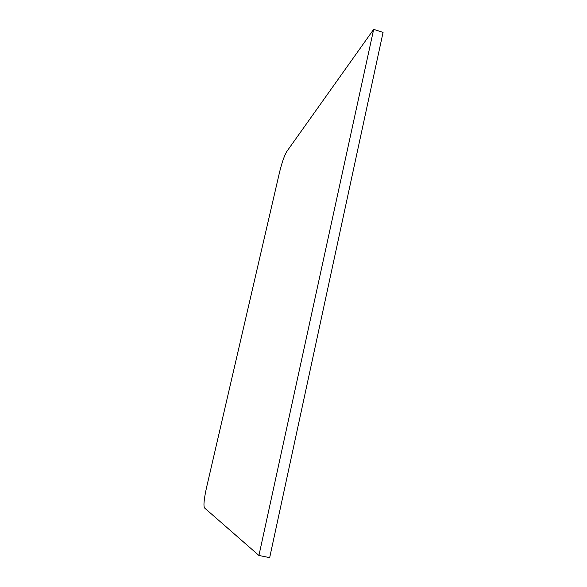 <?xml version="1.0" encoding="UTF-8"?>
<svg xmlns="http://www.w3.org/2000/svg" width="587" height="587" viewBox="0 0 587 587"><rect width="100%" height="100%" fill="white"/><g stroke="black" fill="none" stroke-linecap="round" stroke-linejoin="round"><path stroke-width="0.88" d="M204.474 507.894L258.926 555.463L269.675 557.65L383.069 32.38L373.677 29.35L286.823 151.453C284.372 155.555 281.936 162.518 279.522 172.358L206.47 487.863C204.056 498.891 203.395 505.568 204.474 507.894M258.926 555.463L373.677 29.35"/></g></svg>

